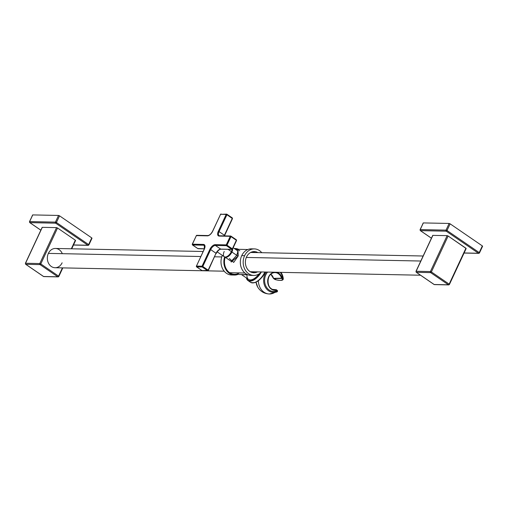 <?xml version="1.0" encoding="UTF-8"?>
<svg xmlns="http://www.w3.org/2000/svg" width="508" height="508" viewBox="0 0 508 508"><rect width="100%" height="100%" fill="white"/><g stroke="black" fill="none" stroke-linecap="round" stroke-linejoin="round"><path stroke-width="0.76" d="M450.126 223.838L449.135 223.45L423.335 222.923L420.218 229.603L446.024 230.137L449.135 223.45L423.335 222.923L420.072 229.654L446.024 230.137L449.135 223.45L450.126 223.838L447.008 230.518L479.228 252.59L482.34 245.91L450.126 223.838L447.008 230.518L446.024 230.137A0.768 0.635 91.2 0 0 446.259 231.184L420.459 230.657L431.444 238.182L420.459 230.657A0.768 0.635 -88.8 0 1 420.218 229.603A0.768 0.635 91.2 0 0 420.459 230.657A0.768 0.387 124.4 0 1 420.332 230.619A0.768 0.387 -55.6 0 0 420.459 230.657L446.259 231.184A0.768 0.635 -88.8 0 1 446.024 230.137L447.008 230.518A0.768 0.387 124.4 0 1 446.259 231.184A0.768 0.387 -55.6 0 0 447.008 230.518L479.228 252.59L482.34 245.91L450.126 223.838M482.454 246.278L482.34 245.91L482.454 246.278M464.109 252.959L478.473 253.257L446.259 231.184L478.473 253.257A0.768 0.387 -55.6 0 0 479.228 252.59A0.768 0.387 124.4 0 1 478.473 253.257A0.768 0.635 91.2 0 0 478.771 253.352A0.768 0.635 -88.8 0 1 478.473 253.257L464.109 252.959M434.765 284.518A0.768 0.635 -88.8 0 1 434.169 284.505L416.376 272.32L430.625 272.612A0.768 0.387 124.4 0 0 431.381 271.945L430.39 271.564A0.768 0.635 91.2 0 0 430.625 272.612A0.768 0.387 -55.6 0 0 431.381 271.945L449.167 284.137A0.768 0.387 124.4 0 1 448.412 284.798L430.625 272.612A0.768 0.635 -88.8 0 1 430.39 271.564L447.142 235.629L448.132 236.017L431.381 271.945L430.39 271.564L416.141 271.272A0.768 0.635 91.2 0 0 416.376 272.32A0.768 0.387 124.4 0 1 416.255 272.282A0.768 0.387 -55.6 0 0 416.376 272.32L430.625 272.612L448.412 284.798L434.169 284.505L416.376 272.32A0.768 0.635 -88.8 0 1 416.141 271.272L432.899 235.337L416.141 271.272L430.39 271.564L447.142 235.629L432.746 235.388L447.142 235.629L448.132 236.017L466.179 248.52L449.428 284.455L449.167 284.137L465.925 248.202L448.132 236.017L431.381 271.945L449.167 284.137L465.925 248.202L466.179 248.52M479.336 252.959L479.228 252.59L479.336 252.959A0.768 0.635 -88.8 0 1 478.771 253.352A0.768 0.635 91.2 0 0 479.336 252.959M420.154 229.826L423.189 222.974M431.425 238.22L420.332 230.619A0.768 0.387 124.4 0 1 420.23 230.391M59.538 215.83L58.547 215.443L32.747 214.916L29.629 221.596L55.429 222.123L58.547 215.443L32.747 214.916L29.483 221.647L55.429 222.123L58.547 215.443L59.538 215.83L56.42 222.51L88.633 244.583L91.751 237.896L59.538 215.83L56.42 222.51L55.429 222.123A0.768 0.635 91.2 0 0 55.664 223.177L29.864 222.644L40.856 230.175L29.864 222.644A0.768 0.635 -88.8 0 1 29.629 221.596A0.768 0.635 91.2 0 0 29.864 222.644A0.768 0.387 124.4 0 1 29.743 222.606A0.768 0.387 -55.6 0 0 29.864 222.644L55.664 223.177A0.768 0.635 -88.8 0 1 55.429 222.123L56.42 222.51A0.768 0.387 124.4 0 1 55.664 223.177A0.768 0.387 -55.6 0 0 56.42 222.51L88.633 244.583L91.751 237.896L59.538 215.83M91.859 238.265L91.751 237.896L91.859 238.265M73.52 244.951L87.884 245.243L55.664 223.177L87.884 245.243A0.768 0.387 -55.6 0 0 88.633 244.583A0.768 0.387 124.4 0 1 87.884 245.243A0.768 0.635 91.2 0 0 88.176 245.345A0.768 0.635 -88.8 0 1 87.884 245.243L73.52 244.951M75.59 240.513L75.33 240.195L71.323 248.793L75.33 240.195L57.544 228.003L40.786 263.938L39.795 263.55L25.546 263.258A0.768 0.635 91.2 0 0 25.787 264.312A0.768 0.387 124.4 0 1 25.66 264.274A0.768 0.387 -55.6 0 0 25.787 264.312L40.03 264.604L57.823 276.79L43.574 276.498L25.787 264.312A0.768 0.635 -88.8 0 1 25.546 263.258L42.304 227.33L25.546 263.258L39.795 263.55L56.553 227.622L42.304 227.33L56.553 227.622L57.544 228.003L75.33 240.195L75.59 240.513L71.723 248.799M88.741 244.951L88.633 244.583L88.741 244.951A0.768 0.635 -88.8 0 1 88.176 245.345A0.768 0.635 91.2 0 0 88.741 244.951M29.559 221.818L32.595 214.967M40.837 230.207L29.743 222.606A0.768 0.387 124.4 0 1 29.642 222.377M44.177 276.511A0.768 0.635 -88.8 0 1 43.574 276.498L57.823 276.79A0.768 0.635 91.2 0 0 58.687 276.492A0.768 0.635 -88.8 0 1 57.823 276.79A0.768 0.387 -55.6 0 0 58.579 276.13L40.786 263.938A0.768 0.387 124.4 0 1 40.03 264.604A0.768 0.387 -55.6 0 0 40.786 263.938L39.795 263.55A0.768 0.635 91.2 0 0 40.03 264.604A0.768 0.635 -88.8 0 1 39.795 263.55L56.553 227.622L57.544 228.003L40.786 263.938L58.579 276.13L62.42 267.881L58.579 276.13A0.768 0.387 124.4 0 1 57.823 276.79L40.03 264.604L25.787 264.312L43.574 276.498A0.768 0.387 124.4 0 1 43.453 276.46A0.768 0.387 124.4 0 1 43.377 276.358M62.116 262.801A9.633 7.906 -88.8 0 1 51.327 266.503A9.633 7.906 -88.8 0 1 48.381 253.39A9.633 7.906 -88.8 0 1 55.448 248.463A9.633 7.906 -88.8 0 1 62.306 253.676M25.483 263.481L25.66 264.274A0.768 0.387 124.4 0 1 25.559 264.046M25.66 264.274L43.453 276.46A0.768 0.387 -55.6 0 0 43.574 276.498A0.768 0.635 91.2 0 0 43.872 276.593L58.122 276.885L58.833 276.441L62.827 267.887M449.275 284.505L449.275 284.505A0.768 0.635 -88.8 0 1 448.412 284.798A0.768 0.387 -55.6 0 0 449.167 284.137L449.428 284.455L448.71 284.899A0.768 0.635 91.2 0 0 449.275 284.505M434.169 284.505L448.412 284.798A0.768 0.635 91.2 0 0 448.71 284.899L434.461 284.607A0.768 0.635 91.2 0 1 434.169 284.505A0.768 0.387 124.4 0 1 434.042 284.474A0.768 0.387 -55.6 0 0 434.169 284.505M434.461 284.607L434.042 284.474A0.768 0.387 124.4 0 1 433.965 284.372M416.071 271.494L416.255 272.282A0.768 0.387 124.4 0 1 416.147 272.053M224.193 271.196L55.048 267.729A9.633 7.906 -88.8 0 1 48.381 253.39L200.806 256.515L48.381 253.39A9.633 7.906 -88.8 0 1 55.448 248.463L203.143 251.492M420.789 261.029L246.316 257.448L420.789 261.029M221.755 256.946L214.681 256.8L221.755 256.946M246.99 274.796A11.271 5.671 124.4 0 0 250.679 279.902A11.271 5.671 124.4 0 0 259.074 273.914A11.271 5.671 124.4 0 1 248.476 279.375L241.637 274.688L247.847 274.777L234.493 274.301A12.522 10.281 -88.8 0 1 229.654 272.707L244.919 273.018L229.654 272.707A12.522 10.281 -88.8 0 1 225.196 257.239A12.522 10.281 -88.8 0 0 229.654 272.707A12.522 10.281 -88.8 0 0 239.344 272.936M229.349 258.502L233.693 262.426L238.233 255.918L237.998 250.933M254.838 252.451L250.844 252.368L254.838 252.451M232.708 248.749A6.166 3.099 124.4 0 1 231.908 252.025A6.166 3.099 124.4 0 1 224.79 256.946A6.166 3.099 -55.6 0 0 224.904 257.035A6.166 3.099 -55.6 0 0 231.908 252.025L236.747 255.334L231.204 261.347L236.747 255.334L231.908 252.025A6.166 3.099 -55.6 0 0 232.708 248.749M237.598 250.952L238.233 255.918L236.747 255.334L238.011 251.073L236.747 255.334L238.233 255.918L231.184 262.065M246.501 278.022A12.236 6.153 -55.6 0 0 260.286 273.018A12.236 6.153 -55.6 0 1 246.501 278.022M264.839 272.028A12.522 6.299 124.4 0 1 264.789 272.136L264.789 272.136A12.522 6.299 124.4 0 1 250.558 282.321A12.522 6.299 -55.6 0 0 264.789 272.136A12.522 6.299 -55.6 0 0 264.839 272.028M265.138 272.034L264.979 272.371C260.439 280.568 255.632 283.883 250.558 282.321L247.974 280.549A12.522 6.299 -55.6 0 0 261.385 271.958A12.522 6.299 124.4 0 1 247.974 280.549A12.522 6.299 124.4 0 1 246.418 277.965M264.262 273.869A7.004 3.524 -55.6 0 0 264.452 273.431A7.004 3.524 -55.6 0 1 264.262 273.869A3.124 0.845 25 0 1 264.23 273.837A3.124 0.845 -155 0 0 264.262 273.869L264.262 273.869A7.004 3.524 -55.6 0 1 261.442 277.825A7.004 3.524 -55.6 0 0 264.262 273.869M264.185 274.015L264.751 272.847M264.039 274.32A6.49 3.264 124.4 0 1 262.122 277.12M264.954 272.402A12.122 6.096 124.4 0 1 253.689 282.81M276.543 289.846L277.165 290.652L276.498 290.195A9.119 7.48 -88.8 0 1 267.754 282.759A9.119 7.48 -88.8 0 1 274.123 272.218A9.119 7.48 91.2 0 0 267.754 282.759A9.119 7.48 91.2 0 0 276.498 290.195L277.412 291.281A11.881 2.877 26.1 0 1 277.044 291.833A11.881 2.877 -153.9 0 0 277.412 291.281A12.021 9.868 -88.8 0 1 265.392 287.242A12.021 9.868 -88.8 0 1 266.357 272.059A12.021 9.868 91.2 0 0 265.392 287.242A12.021 9.868 91.2 0 0 277.412 291.281L277.165 290.652A11.176 9.176 -88.8 0 1 265.989 286.296A11.176 9.176 -88.8 0 1 267.602 272.085A11.176 9.176 91.2 0 0 265.989 286.296A11.176 9.176 91.2 0 0 277.165 290.652L277.412 291.281L277.343 290.474M269.361 293.986A13.773 11.309 -88.8 0 1 258.343 280.759A13.773 11.309 91.2 0 0 269.361 293.986A13.773 11.309 91.2 0 0 275.272 292.106A11.881 2.877 -153.9 0 0 277.044 291.833L269.361 293.986C264.274 293.726 260.394 291.427 257.715 287.103A12.021 9.868 -88.8 0 1 256.064 282.169A12.021 9.868 91.2 0 0 257.715 287.103L256.057 282.169M280.962 272.364L281.578 273.329A12.021 9.868 91.2 0 0 280.956 272.358A12.021 9.868 -88.8 0 1 281.578 273.329A12.021 9.868 -88.8 0 1 283.274 278.67M281.578 273.329L283.28 278.689L282.169 278.035A9.119 7.48 91.2 0 0 276.53 272.269A9.119 7.48 -88.8 0 1 282.169 278.035L282.835 278.492A11.176 9.176 91.2 0 0 280.27 272.345A11.176 9.176 -88.8 0 1 282.835 278.492L282.613 279.171A11.468 3.429 23.9 0 1 275.241 279.571L273.691 278.613L281.711 278.447L282.613 279.171A0.483 0.457 10.2 0 0 283.28 278.702L282.378 278.905L281.711 278.447L282.169 278.035L281.534 278.2A8.636 7.087 91.2 0 0 274.701 272.606A8.636 7.087 91.2 0 0 267.792 281.089A8.636 7.087 91.2 0 0 274.345 289.852A8.636 7.087 91.2 0 0 276.161 289.712L272.555 289.408L276.161 289.712L276.498 290.195L276.161 289.712A8.636 7.087 91.2 0 1 274.345 289.852A8.636 7.087 91.2 0 1 267.792 281.089A8.636 7.087 91.2 0 1 274.701 272.606C266.116 272.326 265.76 289.776 274.345 289.852M274.701 272.606A8.636 7.087 91.2 0 1 281.534 278.2L273.514 278.352A8.166 6.706 -88.8 0 0 270.853 274.212A8.166 6.706 -88.8 0 1 273.514 278.352L274.599 279.235M275.634 279.108L275.241 279.571L275.634 279.108L275.241 279.571L273.539 278.422M275.241 279.571A11.468 3.429 -156.1 0 0 282.613 279.171A0.483 0.457 10.2 0 0 283.274 278.835L283.28 278.689M273.609 278.587L273.482 278.244M252.368 275.304A13.278 10.897 -88.8 0 1 242.087 269.475A13.278 10.897 -88.8 0 1 241.744 255.632L244.602 255.689A13.278 10.897 -88.8 0 1 261.76 252.698A13.278 10.897 91.2 0 0 254.343 248.901A13.278 10.897 91.2 0 0 244.602 255.689A13.278 10.897 91.2 0 0 253.797 275.444A13.278 10.897 91.2 0 0 261.366 271.958A13.278 10.897 -88.8 0 1 247.237 272.58A13.278 10.897 -88.8 0 1 244.602 255.689L241.744 255.632A13.278 10.897 -88.8 0 1 252.908 248.99M249.758 271.418A10.598 8.7 91.2 0 0 257.493 271.882A10.598 8.7 91.2 0 1 253.854 272.771A10.598 8.7 91.2 0 1 249.758 271.418A10.598 8.7 91.2 0 1 246.38 257.296A10.598 8.7 91.2 0 1 257.893 252.616A10.598 8.7 91.2 0 0 254.286 251.581A10.598 8.7 91.2 0 0 245.688 259.41A10.598 8.7 91.2 0 0 249.758 271.418M253.797 275.444L250.939 275.387A13.278 10.897 -88.8 0 1 241.744 255.632A13.278 10.897 -88.8 0 1 251.479 248.844L254.343 248.901M254.635 271.824A10.598 8.7 -88.8 0 1 252.425 272.593A10.598 8.7 91.2 0 0 254.635 271.824M252.851 251.695A10.598 8.7 -88.8 0 1 255.029 252.559A10.598 8.7 91.2 0 0 252.851 251.695M234.474 275.05A13.278 10.897 91.2 0 0 238.106 274.371A13.278 10.897 91.2 0 1 226.778 270.904A13.278 10.897 91.2 0 1 224.644 256.908A13.278 10.897 91.2 0 0 234.474 275.05L231.616 274.993A13.278 10.897 -88.8 0 1 222.345 255.403A13.278 10.897 91.2 0 0 222.815 269.157A13.278 10.897 91.2 0 0 233.051 274.904M235.02 248.507A13.278 10.897 91.2 0 1 238.62 249.333A13.278 10.897 91.2 0 0 234.29 248.52A13.278 10.897 91.2 0 1 235.02 248.507L234.245 248.488M235.388 249.276A12.522 10.281 -88.8 0 1 239.795 250.819M217.189 251.866L224.257 256.711A6.261 3.15 124.4 0 0 231.375 251.619L228.041 249.339L231.375 251.619A6.261 3.15 124.4 0 0 232.099 249.415A6.261 3.15 124.4 0 1 231.375 251.619A6.261 3.15 124.4 0 1 225.254 257.01A6.261 3.15 124.4 0 1 224.225 251.473M204.248 249.339L204.368 245.434A4.82 2.426 -55.6 0 0 203.606 245.205L204.749 245.986L203.606 245.205L192.551 244.977A0.578 0.476 -88.8 0 1 192.373 244.189L203.429 244.418A5.397 2.711 124.4 0 1 204.311 249.187L196.437 266.084L202.051 266.198L209.925 249.301A5.397 2.711 124.4 0 1 215.201 244.659L226.257 244.888L230.257 236.315L219.202 236.087A5.397 2.711 124.4 0 1 218.313 231.318L226.193 214.42L220.58 214.306L212.7 231.204A5.397 2.711 124.4 0 1 207.429 235.845L196.367 235.617L192.259 244.227L203.429 244.418A5.397 2.711 124.4 0 1 204.311 249.187L196.437 266.084L202.051 266.198L209.925 249.301A5.397 2.711 124.4 0 1 215.201 244.659L226.257 244.888L230.257 236.315L219.202 236.087A5.397 2.711 124.4 0 1 218.313 231.318L226.193 214.42L220.58 214.306L212.7 231.204A5.397 2.711 124.4 0 1 207.429 235.845L196.367 235.617L192.373 244.189A0.578 0.476 91.2 0 0 192.551 244.977L197.904 248.647L204.394 248.78L197.758 248.545M231.051 236.195L236.353 239.789L236.36 240.271L231 236.601L226.435 245.675L227 245.174L232.359 248.844L236.36 240.271L231 236.601L227 245.174L232.359 248.844L231.794 249.345L226.435 245.675L215.379 245.447A4.82 2.426 -55.6 0 0 210.668 249.593L216.027 253.263A4.82 2.426 124.4 0 1 220.739 249.117L215.379 245.447L220.739 249.117L231.794 249.345L226.435 245.675L215.379 245.447A4.82 2.426 -55.6 0 0 210.668 249.593L202.222 266.986L202.787 266.49L208.147 270.161L216.027 253.263L210.668 249.593L202.787 266.49L208.147 270.161L207.581 270.656L202.222 266.986L196.52 266.84L201.968 270.542L207.581 270.656L202.222 266.986L196.615 266.871L201.822 270.44M226.987 214.306L232.289 217.9L232.289 218.383L224.415 235.274A4.82 2.426 124.4 0 0 224.161 235.883A4.82 2.426 124.4 0 1 224.415 235.274L232.289 218.383L226.936 214.713L219.056 231.604L224.415 235.274L219.056 231.604A4.82 2.426 -55.6 0 0 219.081 235.636A4.82 2.426 -55.6 0 0 219.481 235.814M231 236.601L230.905 236.093A0.578 0.476 91.2 0 0 230.257 236.315A0.578 0.476 -88.8 0 1 230.905 236.093L231 236.601L230.257 236.315L231 236.601M232.194 217.869L232.486 218.618L226.936 214.713L226.93 214.23L226.936 214.713L226.193 214.42A0.578 0.476 -88.8 0 1 226.612 214.128A0.578 0.476 91.2 0 0 226.193 214.42L226.936 214.713L219.056 231.604L218.313 231.318L219.056 231.604A4.82 2.426 -55.6 0 0 219.081 235.636L219.621 235.788A0.578 0.476 91.2 0 0 219.202 236.087A0.578 0.476 -88.8 0 1 219.843 235.864A0.578 0.476 91.2 0 0 219.621 235.788L230.683 236.017L236.264 239.763M204.368 245.434A4.82 2.426 -55.6 0 0 203.606 245.205L192.456 244.951L197.904 248.647A0.578 0.476 91.2 0 0 198.126 248.723A0.578 0.476 -88.8 0 1 197.904 248.647L192.38 244.78M198.355 248.66A0.578 0.476 -88.8 0 1 198.126 248.723L204.368 248.85M196.444 266.668L201.968 270.542A0.578 0.476 91.2 0 0 202.197 270.612A0.578 0.476 -88.8 0 1 201.968 270.542L207.581 270.656A0.578 0.476 91.2 0 0 208.229 270.434A0.578 0.476 -88.8 0 1 207.581 270.656L208.344 270.396L216.027 253.263L208.299 270.288M202.419 270.548A0.578 0.476 -88.8 0 1 202.197 270.612L208.344 270.396L216.027 253.263A4.82 2.426 124.4 0 1 220.739 249.117A0.578 0.476 91.2 0 0 220.961 249.193A0.578 0.476 -88.8 0 1 220.739 249.117L231.794 249.345A0.578 0.476 91.2 0 0 232.442 249.123A0.578 0.476 -88.8 0 1 231.794 249.345L232.55 249.085L236.36 240.271L232.512 248.977M220.085 249.206A5.397 2.711 -55.6 0 0 216.179 253.39M216.11 253.536L216.218 253.498C217.71 250.806 219.291 249.371 220.961 249.193L232.016 249.415L232.55 249.085L236.55 240.513L236.353 239.789L236.436 240.551M236.43 239.96A0.578 0.476 -88.8 0 1 236.493 240.379M224.441 235.89L232.486 218.618L224.561 235.401M232.366 218.072A0.578 0.476 -88.8 0 1 232.423 218.491M232.372 218.656L232.289 217.9L226.612 214.128A0.578 0.476 -88.8 0 1 226.841 214.198M196.298 235.769L192.316 244.361M197.015 235.394A0.578 0.476 91.2 0 0 196.367 235.617A0.578 0.476 -88.8 0 1 197.015 235.394M208.077 235.623A0.578 0.476 91.2 0 0 207.429 235.845A0.578 0.476 -88.8 0 1 207.848 235.547C209.518 235.369 211.099 233.934 212.592 231.242L220.51 214.452M221.228 214.084A0.578 0.476 91.2 0 0 220.58 214.306A0.578 0.476 -88.8 0 1 221.228 214.084M226.619 214.128A0.578 0.476 91.2 0 0 226.612 214.128L220.466 214.344M227 245.174L226.257 244.888L227 245.174M226.435 245.675A0.578 0.476 -88.8 0 1 226.257 244.888A0.578 0.476 91.2 0 0 226.435 245.675M215.379 245.447A0.578 0.476 -88.8 0 1 215.201 244.659A0.578 0.476 91.2 0 0 215.379 245.447M210.668 249.593L209.925 249.301L210.668 249.593M202.787 266.49L202.051 266.198L202.787 266.49M202.222 266.986A0.578 0.476 -88.8 0 1 202.051 266.198A0.578 0.476 91.2 0 0 202.222 266.986M196.615 266.871A0.578 0.476 -88.8 0 1 196.437 266.084A0.578 0.476 91.2 0 0 196.615 266.871M196.386 266.249L204.203 249.225M203.606 245.205A0.578 0.476 -88.8 0 1 203.429 244.418A0.578 0.476 91.2 0 0 203.606 245.205M464.071 253.054L478.771 253.352L479.482 252.908L482.6 246.228M420.072 229.654L420.332 230.619M73.476 245.04L88.176 245.345L88.894 244.9L92.011 238.214M29.483 221.647L29.743 222.606M42.158 227.381L25.4 263.309M43.453 276.46L43.872 276.593M432.746 235.388L415.989 271.323M434.042 284.474L416.255 272.282M250.641 252.47L423.132 256.007M250.247 271.729L420.548 275.222M247.339 274.561L244.596 274.504M235.375 249.263L247.853 249.523M231.096 261.277L224.904 257.035M238.087 251.123L233.172 247.752M247.974 280.549L246.348 277.92M261.01 278.314L264.3 273.977M272.504 289.389L276.498 289.789L277.616 290.957L277.044 291.833M283.274 278.835C283.286 280.606 280.626 280.867 275.292 279.61L274.65 279.305M273.418 278.327L270.821 274.237M201.879 270.51L202.197 270.612M207.848 235.547L196.793 235.325L196.259 235.655M196.52 266.84L196.323 266.122M192.456 244.951L192.259 244.227"/></g></svg>
